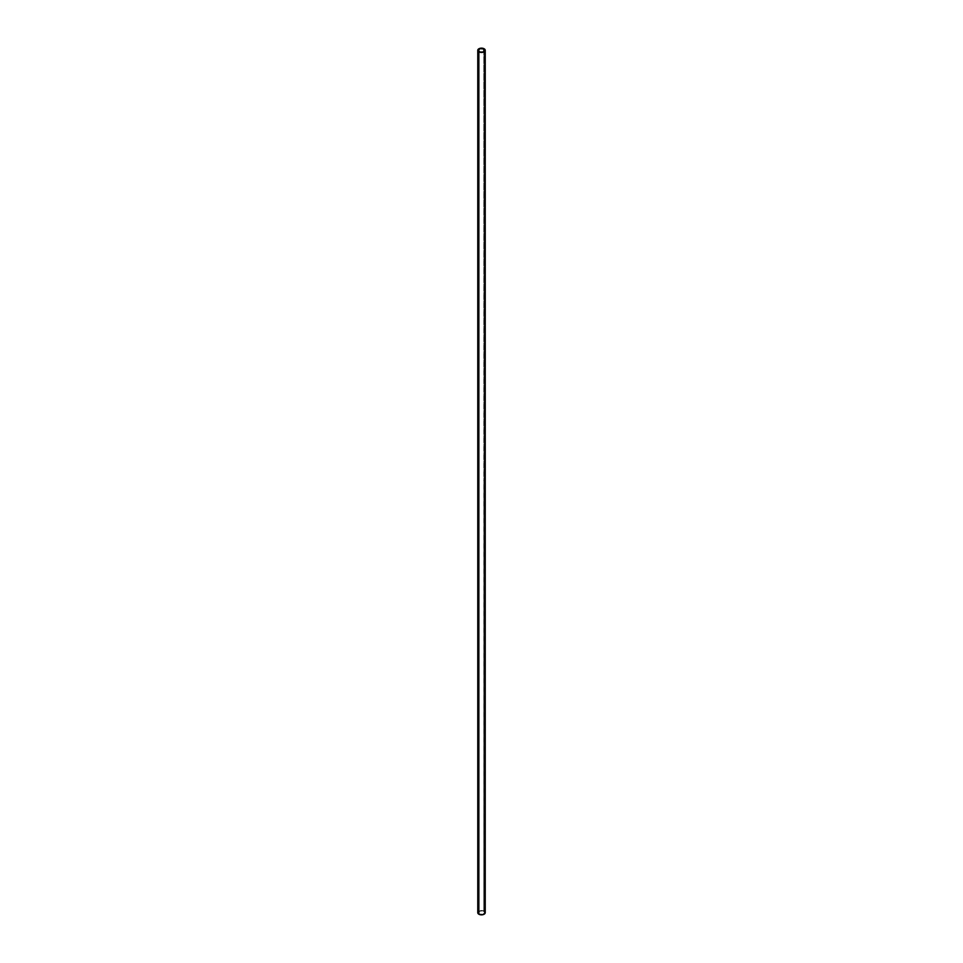 <?xml version="1.0" encoding="UTF-8"?>
<svg xmlns="http://www.w3.org/2000/svg" width="963" height="963" viewBox="0 0 963 963"><rect width="100%" height="100%" fill="white"/><g stroke="black" fill="none" stroke-linecap="round" stroke-linejoin="round"><path stroke-width="0.72" stroke-dasharray="4.82 3.61" d="M483.847 479.863L483.908 480.092A3.31 1.914 180 0 1 483.944 480.116A3.31 1.914 0 0 0 483.835 480.068L483.847 480.068A3.31 1.914 180 0 1 483.847 480.068L483.908 480.332A3.31 1.914 0 0 0 483.835 480.332L483.847 480.32A3.31 1.914 180 0 1 483.847 480.32L483.908 480.368A3.31 1.914 180 0 1 483.908 480.356L483.823 911.347A3.286 1.902 0 0 0 480.236 910.938A3.286 1.902 0 0 0 478.214 912.695A3.286 1.902 0 0 0 479.177 914.043L479.177 51.653L479.177 914.043A3.286 1.902 0 0 0 482.764 914.453A3.286 1.902 0 0 0 484.786 912.695A3.286 1.902 0 0 0 483.823 911.347L483.823 480.465A3.286 1.902 180 0 1 483.859 480.477L483.823 480.356A3.286 1.902 0 0 0 483.823 480.32L483.835 480.332A3.286 1.902 180 0 1 483.859 480.381L483.859 480.393A3.286 1.902 0 0 0 483.823 480.417L483.871 480.537A3.286 1.902 0 0 0 483.823 480.513L483.883 480.417A3.286 1.902 0 0 0 483.823 480.356A3.286 1.902 180 0 1 483.895 480.381L483.883 480.344A3.286 1.902 0 0 0 483.883 480.356L483.823 480.116A3.286 1.902 180 0 1 483.859 480.128L483.871 480.188A3.286 1.902 0 0 0 483.823 480.164L483.871 480.188A3.286 1.902 180 0 1 483.859 480.188L483.871 480.248A3.286 1.902 0 0 0 483.823 480.212L483.895 479.899A3.286 1.902 0 0 0 483.823 479.791L483.883 479.971A3.286 1.902 0 0 0 483.823 479.959L483.823 479.887A3.286 1.902 180 0 1 483.883 479.875L483.883 479.827A3.286 1.902 180 0 1 483.92 479.851L483.823 51.653L483.823 479.971A3.286 1.902 180 0 1 483.932 480.031L483.883 480.104A3.286 1.902 0 0 0 483.883 480.104L483.932 480.128A3.286 1.902 0 0 0 483.823 480.104L483.823 480.043A3.286 1.902 0 0 0 483.823 480.068A3.286 1.902 180 0 1 483.932 480.14L483.871 480.128A3.31 1.914 0 0 0 483.835 480.104L483.823 480.116A3.286 1.902 180 0 1 483.859 480.128L483.883 480.152A3.286 1.902 180 0 1 483.895 480.152L483.835 480.152A3.31 1.914 180 0 1 483.871 480.176L483.859 480.176A3.286 1.902 0 0 0 483.823 480.164L483.871 480.176A3.31 1.914 0 0 0 483.835 480.164L483.823 480.176A3.286 1.902 180 0 1 483.859 480.188L483.871 480.236A3.286 1.902 180 0 1 483.871 480.248L483.895 480.356A3.31 1.914 180 0 1 483.908 480.356L483.895 480.368A3.286 1.902 0 0 0 483.883 480.356L483.835 480.212A3.31 1.914 180 0 1 483.883 480.236A3.31 1.914 0 0 0 483.835 480.224A3.286 1.902 0 0 0 483.823 480.212L483.823 480.224A3.286 1.902 180 0 1 483.871 480.248L483.908 480.152A3.31 1.914 0 0 0 483.895 480.14L483.908 480.152A3.286 1.902 180 0 1 483.895 480.152L483.895 480.14A3.286 1.902 0 0 0 483.823 480.104L483.835 480.092A3.31 1.914 180 0 1 483.908 480.14L483.871 480.128A3.31 1.914 180 0 1 483.908 480.14L483.908 480.152A3.31 1.914 0 0 0 483.895 480.14L483.895 480.092A3.31 1.914 180 0 1 483.944 480.116L483.944 480.212A3.286 1.902 180 0 1 484.016 480.248A3.286 1.902 180 0 1 484.052 480.272L484.1 480.26A3.286 1.902 0 0 0 483.944 480.14L483.956 480.128A3.31 1.914 180 0 1 484.076 480.212L484.1 480.344A3.286 1.902 180 0 1 484.1 480.381L484.112 480.417A3.286 1.902 0 0 0 484.016 480.344L484.052 480.272A3.286 1.902 180 0 1 484.028 480.332A3.286 1.902 180 0 1 484.124 480.441L484.052 480.248A3.286 1.902 0 0 0 483.968 480.188A3.286 1.902 180 0 1 484.064 480.236L484.064 480.224A3.286 1.902 0 0 0 483.944 480.14L483.968 480.212A3.286 1.902 180 0 1 483.968 480.212L483.944 480.236A3.286 1.902 0 0 0 483.944 480.224L483.956 480.128A3.31 1.914 180 0 1 484.076 480.212L484.1 480.284A3.31 1.914 0 0 0 484.04 480.26L484.028 480.248A3.31 1.914 0 0 0 483.98 480.212L483.98 480.212A3.31 1.914 0 0 0 483.956 480.2L483.944 480.212A3.286 1.902 180 0 1 483.968 480.212L483.968 480.212A3.286 1.902 180 0 1 484.016 480.248L484.04 480.32A3.31 1.914 0 0 0 484.028 480.308L484.016 480.32A3.286 1.902 180 0 1 484.028 480.332L484.028 480.26A3.286 1.902 180 0 1 484.052 480.272L484.112 480.368A3.31 1.914 0 0 0 484.088 480.356L484.076 480.368A3.286 1.902 180 0 1 484.1 480.381L484.052 480.248A3.286 1.902 0 0 0 483.968 480.188L483.98 480.188A3.31 1.914 180 0 1 484.064 480.236L484.076 480.236A3.31 1.914 0 0 0 483.98 480.164L483.968 480.164A3.286 1.902 180 0 1 484.064 480.236L484.112 480.417A3.286 1.902 0 0 0 484.016 480.344L484.028 480.332A3.31 1.914 180 0 1 484.124 480.405L484.136 480.429A3.31 1.914 0 0 0 484.028 480.344L483.956 480.212A3.31 1.914 180 0 1 483.98 480.224L483.968 480.236A3.286 1.902 0 0 0 483.944 480.224L484.016 480.356A3.286 1.902 180 0 1 484.124 480.441L484.112 480.284A3.31 1.914 0 0 0 484.04 480.26A3.31 1.914 0 0 0 483.98 480.212A3.31 1.914 0 0 0 483.956 480.2L483.932 480.128A3.286 1.902 0 0 0 483.883 480.104L483.835 480.068A3.31 1.914 180 0 1 483.847 480.068L483.835 480.08A3.286 1.902 0 0 0 483.823 480.068L483.823 480.08A3.286 1.902 180 0 1 483.932 480.14L483.944 480.128A3.31 1.914 0 0 0 483.835 480.068L483.835 480.092A3.31 1.914 0 0 0 483.835 480.104L483.944 480.019A3.31 1.914 0 0 0 483.835 479.959L483.835 479.959A3.31 1.914 180 0 1 483.944 480.019L483.932 480.019A3.286 1.902 0 0 0 483.823 479.959A3.31 1.914 180 0 1 483.944 480.019L483.944 480.019A3.31 1.914 0 0 0 483.835 479.959L483.883 479.815A3.31 1.914 0 0 0 483.835 479.791A3.286 1.902 180 0 1 483.871 479.827L483.823 479.803A3.286 1.902 180 0 1 483.871 479.827L483.871 479.875A3.286 1.902 180 0 1 483.883 479.875L483.895 479.875A3.31 1.914 0 0 0 483.883 479.863L483.932 479.839A3.31 1.914 0 0 0 483.895 479.827L483.883 479.827A3.286 1.902 180 0 1 483.92 479.851L483.932 479.899A3.31 1.914 0 0 0 483.932 479.887L483.92 479.851A3.286 1.902 0 0 0 483.823 479.791L483.835 479.779A3.31 1.914 180 0 1 483.932 479.839L483.932 479.899A3.31 1.914 0 0 0 483.883 479.863L483.932 479.839A3.31 1.914 0 0 0 483.835 479.791L483.835 479.779A3.31 1.914 180 0 1 483.932 479.839L483.895 479.875A3.31 1.914 0 0 0 483.932 479.887L483.883 479.959M485.232 912.695A3.732 2.155 0 0 0 484.136 911.167L484.136 48.776L484.136 911.167L480.778 910.577L478.057 911.877M484.943 911.877L484.136 911.167A3.732 2.155 0 0 0 480.068 910.709A3.732 2.155 0 0 0 477.768 912.695M483.823 911.347L484.726 913.068L483.053 914.369L480.236 914.453L478.274 913.068L479.947 911.022L483.823 911.347M478.214 50.305L478.214 912.695M484.786 912.695L484.786 50.305"/><path stroke-width="1.44" d="M478.057 911.877L477.841 913.117L478.864 914.224L478.864 51.833A3.732 2.155 180 0 1 477.768 50.305A3.732 2.155 180 0 1 480.068 48.319A3.732 2.155 180 0 1 484.136 48.776L479.743 48.403L477.78 50.521L479.743 52.207L483.257 52.207L485.22 50.521L484.136 48.776A3.732 2.155 180 0 1 485.232 50.305A3.732 2.155 180 0 1 482.932 52.291A3.732 2.155 180 0 1 478.864 51.833L478.864 914.224A3.732 2.155 0 0 0 482.932 914.681A3.732 2.155 0 0 0 485.232 912.695L484.943 911.877M483.823 48.957L483.823 51.653L483.823 48.957A3.286 1.902 180 0 1 484.786 50.305A3.286 1.902 180 0 1 482.764 52.062A3.286 1.902 180 0 1 479.177 51.653A3.286 1.902 180 0 1 478.214 50.305A3.286 1.902 180 0 1 480.236 48.547A3.286 1.902 180 0 1 483.823 48.957L484.726 50.678L483.053 51.978L480.236 52.062L478.274 50.678L479.947 48.632L483.823 48.957M477.768 50.305L477.768 912.695A3.732 2.155 0 0 0 478.864 914.224L482.932 914.681L485.232 912.695L485.232 50.305"/></g></svg>
